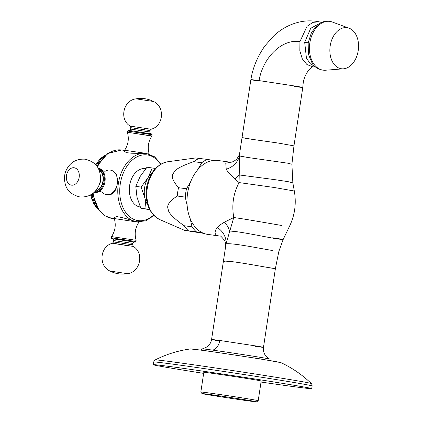 <?xml version="1.0" encoding="UTF-8"?>
<svg xmlns="http://www.w3.org/2000/svg" width="423" height="423" viewBox="0 0 423 423"><rect width="100%" height="100%" fill="white"/><g stroke="black" fill="none" stroke-linecap="round" stroke-linejoin="round"><path stroke-width="0.63" d="M269.885 360.47L270.08 359.169A34.538 0.481 -171.4 0 0 270.033 359.138A34.538 0.481 -171.4 0 0 248.676 355.479A34.538 0.481 -171.4 0 0 212.558 350.112A34.538 0.481 -171.4 0 0 201.829 348.822A34.538 0.481 -171.4 0 0 201.776 348.838L201.581 350.138M267.214 267.537C277.657 268.949 278.027 268.954 268.325 267.553C259.088 266.025 241.602 262.72 231.693 261.626L225.596 261.139L223.381 261.409L226.025 243.886L233.782 217.528C231.561 205.113 233.327 193.464 239.069 182.577L234.744 178.797C230.302 174.694 227.468 171.495 226.231 169.205L225.771 163.22L230.641 162.236L217.919 160.481A37.303 25.581 -82.2 0 0 213.467 160.433L207.291 159.408A40.069 27.474 97.8 0 0 201.723 162.749L193.755 161.655C181.123 166.001 174.435 169.771 173.689 172.954C170.876 175.862 172.489 180.769 178.532 187.69A40.069 27.474 97.8 0 0 177.75 191.825A40.069 27.474 -82.2 0 0 177.269 196.018C169.406 201.158 166.387 205.536 168.217 209.152C167.979 212.483 173.266 218.009 184.068 225.718L192.037 226.818A40.069 27.474 -82.2 0 0 196.341 231.804L202.517 232.83A37.303 25.581 -82.2 0 1 190.128 218.485A37.303 25.581 -82.2 0 1 187.146 205.446A37.303 25.581 -82.2 0 1 190.768 181.483A37.303 25.581 -82.2 0 1 197.456 170.051A37.303 25.581 -82.2 0 1 213.467 160.433M312.137 385.956C311.904 384.258 311.629 383.45 311.317 383.539A78.974 1.105 8.6 0 0 263.64 375.323A78.974 1.105 8.6 0 0 179.812 362.86A78.974 1.105 8.6 0 0 155.172 359.925C154.903 359.746 154.4 360.438 153.676 361.993A80.132 1.121 8.6 0 1 178.691 364.954A80.132 1.121 8.6 0 1 264.465 377.707A80.132 1.121 8.6 0 1 312.137 385.956L311.73 388.663A80.132 1.121 8.6 0 0 264.052 380.409A80.132 1.121 8.6 0 0 178.284 367.656A80.132 1.121 -171.4 0 0 153.269 364.695A80.132 1.121 -171.4 0 0 203.653 373.372M261.028 382.048A80.132 1.121 -171.4 0 0 286.715 385.702A80.132 1.121 8.6 0 0 311.73 388.663M212.869 373.409A29.013 0.407 8.6 0 1 243.923 378.03A29.013 0.407 8.6 0 1 261.187 381.017L258.21 400.687A29.013 0.407 -171.4 0 0 258.21 400.687A29.013 0.407 -171.4 0 0 240.951 397.699A29.013 0.407 -171.4 0 0 209.893 393.078A29.013 0.407 -171.4 0 0 200.835 392.01A29.013 0.407 -171.4 0 0 200.84 392.015L203.812 372.34A29.013 0.407 8.6 0 1 212.869 373.409M210.622 394.601A27.632 0.386 -171.4 0 0 201.998 393.586A27.632 0.386 -171.4 0 0 218.612 396.451A27.632 0.386 -171.4 0 0 248.01 400.824A27.632 0.386 -171.4 0 0 256.634 401.85A27.632 0.386 -171.4 0 0 240.375 399.026A27.632 0.386 -171.4 0 0 210.622 394.601M220.198 236.103A19.342 14.075 -80.6 0 1 220.214 236.103L220.198 236.103C214.614 235.616 213.626 232.729 217.232 227.447C218.633 225.94 221.039 224.174 224.449 222.16L233.782 217.528C245.319 219.077 270.191 223.561 281.66 225.459L278.234 224.925M220.24 236.113L207.735 234.39A37.303 25.581 -82.2 0 1 207.249 234.316A37.303 25.581 -82.2 0 1 202.517 232.83M167.593 161.782C156.283 164.521 149.277 173.181 146.57 187.754C144.835 202.987 149.192 213.578 159.635 219.532A29.679 20.352 -82.2 0 1 147.331 187.838A29.679 20.352 -82.2 0 1 167.593 161.782L195.563 157.959L207.291 159.408M190.128 218.485L192.037 226.818M196.341 231.804L184.608 230.376L203.886 233.406M199.323 158.308A40.069 27.474 97.8 0 0 193.755 161.655M188.372 230.704A40.069 27.474 -82.2 0 1 184.068 225.718M178.532 187.69L186.501 188.785A40.069 27.474 97.8 0 0 185.242 197.113L187.146 205.446M177.269 196.018L185.242 197.113M186.501 188.785L190.768 181.483M197.456 170.051L201.723 162.749M146.982 185.48A17.962 12.315 97.8 0 0 146.485 187.949A17.962 12.315 -82.2 0 0 146.199 191.143M147.743 204.959A20.722 14.213 -82.2 0 1 144.946 198.191A20.722 14.213 -82.2 0 1 148.045 177.702A20.722 14.213 -82.2 0 1 152.201 172.595M149.578 209.485L146.109 208.925L144.946 198.191L141.113 187.093L135.809 186.363L140.071 176.608L147.003 167.217L155.453 168.454M146.109 208.925L140.806 208.195L136.973 197.097L135.809 186.363M149.694 209.713L140.806 208.195M141.113 187.093L148.045 177.702L152.306 167.947M145.761 168.671L145.338 168.613A19.342 13.266 97.8 0 0 129.612 185.597A19.342 13.266 -82.2 0 0 140.055 206.937L140.272 206.963M108.077 194.929C113.078 194.844 116.166 191.074 117.335 183.608A12.436 9.047 99.4 0 1 106.511 194.665A12.436 9.047 -80.6 0 1 106.332 194.638L108.077 194.929M138.908 222.006L138.871 222.271L114.279 218.554L114.443 217.496L116.79 216.597L122.279 217.575L136.989 221.853A34.538 23.688 -82.2 0 1 118.334 183.746A34.538 23.688 -82.2 0 1 146.416 153.417L131.69 153.232L126.371 152.645L124.452 151.312L124.611 150.255L145.644 153.311M111.979 170.369L116.833 174.778L117.335 183.608A12.436 9.047 99.4 0 0 110.414 170.109L111.979 170.369M105.718 154.955L105.734 154.961A30.393 20.843 97.8 0 0 105.353 155.146L105.486 155.167M105.142 155.458L105.353 155.146M103.556 156.759L104.084 155.886A30.393 20.843 97.8 0 1 104.444 155.664L104.841 155.717M104.084 155.886L104.581 155.955M102.355 157.62L102.847 156.727A30.393 20.843 97.8 0 1 103.196 156.478L103.915 156.579M102.847 156.727L103.651 156.838M101.187 158.588L101.636 157.679A30.393 20.843 97.8 0 1 101.98 157.398L102.969 157.536M101.636 157.679L102.699 157.827M100.055 159.651L100.468 158.731A30.393 20.843 97.8 0 1 100.796 158.424L102.017 158.588M100.468 158.731L101.747 158.911M98.966 160.803L100.135 160.978L98.966 160.803L99.336 159.878A30.393 20.843 97.8 0 1 99.654 159.545L101.071 159.741M99.336 159.878L100.801 160.084M98.554 160.761A30.393 20.843 97.8 0 0 98.247 161.121L99.87 161.348M99.268 162.236L97.919 162.051L98.247 161.121M97.919 162.051L99.225 162.3M97.502 162.067A30.393 20.843 97.8 0 0 97.211 162.453L98.966 162.696M98.416 163.585L96.925 163.378L97.211 162.453M96.925 163.378L98.342 163.706M96.502 163.452A30.393 20.843 97.8 0 0 96.233 163.865L98.099 164.124M97.602 165.007L95.989 164.785L96.233 163.865M95.815 164.959L97.502 165.192M95.561 164.922L95.989 164.785M96.259 165.488L97.269 165.626M92.156 193.961L92.473 194.009M91.537 194.374L92.552 194.511M92.6 194.807L91.151 194.606M92.907 196.489L90.866 195.976A30.393 20.843 -82.2 0 1 90.749 195.484L92.764 195.759M90.749 195.484L90.823 194.564M90.866 195.976L92.859 196.251M93.272 198.117L91.326 197.678A30.393 20.843 -82.2 0 1 91.188 197.203L93.118 197.467M91.188 197.203L91.225 196.256M91.326 197.678L93.229 197.943M93.695 199.688L91.865 199.323A30.393 20.843 -82.2 0 1 91.706 198.863L93.536 199.117M91.706 198.863L91.706 197.901M91.865 199.323L93.663 199.571M94.165 201.189L92.484 200.909A30.393 20.843 -82.2 0 1 92.299 200.465L94.006 200.698M92.299 200.465L92.262 199.487M92.484 200.909L94.149 201.137M94.689 202.628L93.166 202.421A30.393 20.843 -82.2 0 1 92.965 201.998L94.53 202.21M92.965 201.998L92.886 201.01M95.27 204.045L93.922 203.86A30.393 20.843 -82.2 0 1 93.7 203.458L95.101 203.648M93.7 203.458L93.578 202.464M95.884 205.372L94.747 205.213A30.393 20.843 -82.2 0 1 94.503 204.838L95.704 205.002M94.503 204.838L94.345 203.844M96.523 206.609L95.635 206.487A30.393 20.843 -82.2 0 1 95.376 206.133L96.344 206.265M95.376 206.133L95.17 205.139M97.184 207.751L96.581 207.667A30.393 20.843 -82.2 0 1 96.301 207.339L96.994 207.434M96.301 207.339L96.058 206.35M97.84 208.788L97.581 208.751A30.393 20.843 -82.2 0 1 97.29 208.449L97.655 208.502M97.29 208.449L97.004 207.471M110.414 170.109A12.436 9.047 99.4 0 0 110.229 170.083A12.436 9.047 -80.6 0 0 105.549 171.082M98.073 168.053L98.004 168.042A12.436 9.047 99.4 0 1 98.073 168.053A12.436 9.047 99.4 0 1 102.414 170.617A12.436 9.047 99.4 0 1 98.929 191.571A12.436 9.047 99.4 0 1 94.17 192.613A12.436 9.047 -80.6 0 1 93.991 192.587A12.436 9.047 -80.6 0 1 93.922 192.576L93.991 192.587M98.834 191.619L100.388 191.508L102.059 192.158A12.436 9.047 -80.6 0 0 106.332 194.638M148.045 135.487L127.339 132.225L151.926 135.942C148.235 141.536 147.331 147.542 149.197 153.972L148.045 153.723M114.279 218.554L114.284 218.554C116.151 224.983 115.241 230.99 111.556 236.579L136.143 240.301C134.271 233.871 135.18 227.86 138.871 222.271M249.173 138.659C239.481 137.195 239.83 137.327 250.226 139.061L278.35 143.074L293.953 145.877L291.907 164.24L292.853 182.879L294.302 191.006L274.278 187.5L239.069 182.577L239.635 153.375C240.111 153.475 239.18 155.331 236.854 158.942C232.676 162.871 229.953 162.194 230.583 162.236M291.907 164.24L287.666 163.183L247.45 157.43L239.392 155.95A19.342 17.258 -3.9 0 1 226.231 169.205M269.853 250.072L272.275 250.469C263.069 248.951 244.579 245.292 234.331 244.161C229.557 243.643 226.786 243.553 226.025 243.886A19.342 17.047 18.7 0 0 217.232 227.447M294.588 86.509C305.036 87.915 305.422 87.799 295.756 86.16L259.066 80.597C248.624 79.186 248.238 79.302 257.903 80.941M321.263 22.546L310.694 28.315L304.692 42.337L306.411 57.967L310.133 63.614L315.172 66.718M304.692 42.337L308.171 42.781L308.372 54.192L312.354 63.672M341.107 68.706A20.722 14.213 -82.2 0 1 330.183 45.88A20.722 14.213 -82.2 0 1 347.304 27.728A20.722 14.213 -82.2 0 1 349.097 28.204A20.722 14.213 -82.2 0 1 358.286 50.157A20.722 14.213 -82.2 0 1 343.502 68.806A20.722 14.213 -82.2 0 1 341.107 68.706M255.286 346.379C265.427 347.748 266.093 347.68 257.279 346.167L219.764 340.467C209.322 339.061 208.936 339.172 218.601 340.816M219.764 340.467A11.051 7.577 -82.2 0 1 212.558 350.112M204.669 350.656A45.795 0.64 8.6 0 1 252.69 357.789A45.795 0.64 8.6 0 1 280.883 362.622L259.796 358.815L205.176 350.63L190.435 348.943A45.795 0.64 8.6 0 1 204.669 350.656M272.729 237.758C284.922 239.688 286.244 240.037 276.695 238.815C267.019 237.229 246.107 232.835 235.23 231.518L229.599 230.995A19.342 15.783 41.4 0 0 224.449 222.16M153.491 215.133A33.158 22.736 -82.2 0 1 128.798 215.979A33.158 22.736 -82.2 0 1 120.264 184.042A33.158 22.736 -82.2 0 1 137.375 156.647A33.158 22.736 -82.2 0 1 160.486 164.351M114.337 218.733L112.084 218.421A34.538 23.688 -82.2 0 1 93.176 193.205M97.406 167.059A34.538 23.688 -82.2 0 1 121.512 149.985L124.584 150.414M94.852 191.688A11.744 8.545 -80.6 0 0 103.154 181.504A11.744 8.545 -80.6 0 0 98.596 169.184M95.328 191.185A11.331 8.243 -80.6 0 0 102.858 181.456A11.331 8.243 -80.6 0 0 98.887 169.813M93.969 192.528A12.436 9.047 -80.6 0 0 104.116 181.668A12.436 9.047 -80.6 0 0 98.036 168.1M98.903 185.549A9.671 7.038 -80.6 0 0 100.441 176.301M74.136 167.751A8.804 6.408 99.4 0 1 79.17 177.332A8.804 6.408 99.4 0 1 71.503 185.163A8.804 6.408 -80.6 0 1 66.469 175.582A8.804 6.408 -80.6 0 1 74.136 167.751M147.865 133.494L131.976 130.85C125.113 130.125 129.396 130.173 127.524 130.998L152.111 134.715L151.926 135.942M128.994 130.49C128.962 130.966 129.501 130.501 130.607 129.089L149.731 131.981L149.943 130.585L151.08 129.253L130.12 126.086L130.818 127.693L149.943 130.585M151.08 129.253C163.786 126.086 165.144 106.533 153.459 101.478L136.063 98.845C123.405 100.219 118.921 119.302 130.12 126.086M135.957 241.528L111.371 237.811L111.619 238.456L112.777 238.784L134.688 242.083L135.593 242.041L136.143 240.301M134.435 242.035L115.897 239.08L131.183 241.623M134.488 242.035L134.488 242.035C134.482 241.575 133.943 242.046 132.875 243.437L113.75 240.544C113.11 238.873 112.735 238.265 112.624 238.731L112.624 238.731M132.875 243.437L132.663 244.832L113.538 241.94L112.402 243.273L130.051 246.054M115.706 243.669L112.402 243.273C99.696 246.44 98.337 265.993 110.017 271.048A27.632 27.632 0 0 0 127.418 273.681C140.076 272.306 144.555 253.224 133.356 246.445L115.706 243.669M110.017 271.048L127.418 273.681M292.853 182.879L287.994 181.636L274.723 179.632L239.117 174.932A19.342 15.514 -30.7 0 1 234.744 178.797M259.066 80.597C262.953 57.311 282.194 38.593 299.928 41.671L299.844 50.839L302.323 58.913L306.95 64.555L312.972 66.839C313.163 66.173 311.709 67.289 308.621 70.197C303.349 77.827 303.259 82.104 302.783 87.476L293.953 145.877M239.635 153.375L250.876 79.624C252.737 67.918 257.401 56.693 264.867 45.948L273.681 35.944C281.686 28.468 290.844 23.709 301.155 21.658C307.172 20.547 313.173 20.605 319.154 21.832L312.904 22.35L307.029 26.321L299.928 41.671M349.097 28.204L332.277 22.007A24.608 16.872 97.8 0 0 330.146 21.441A24.608 16.872 97.8 0 0 309.821 42.998L308.171 42.781L311.534 32.365L317.662 24.761M322.791 70.102A4.145 3.014 99.4 0 1 322.252 70.075L325.636 70.218A24.608 16.872 97.8 0 1 322.791 70.102A24.608 16.872 97.8 0 1 309.821 42.998M330.146 21.441A4.145 3.014 -80.6 0 0 329.744 21.335L327.328 21.15C323.844 21.235 320.623 22.435 317.668 24.756M223.381 261.409L211.574 339.5C211.066 342.53 209.581 344.962 207.117 346.802C203.807 348.478 202.046 349.149 201.829 348.822M294.302 191.006C296.491 203.526 294.836 215.407 289.337 226.633L283.119 239.592L278.879 251.384L275.389 268.61L263.481 347.346C263.069 350.392 263.767 353.157 265.581 355.643C268.245 358.223 269.731 359.386 270.033 359.138M155.172 359.925C166.313 354.289 178.067 350.63 190.435 348.943M311.317 383.539C302.345 374.863 292.198 367.888 280.883 362.622M153.676 361.993L153.269 364.695M201.998 393.586L200.84 392.015M256.634 401.85L258.204 400.692M159.635 219.532L184.608 230.376M153.909 215.566L145.75 220.817L136.989 221.853M96.909 166.329L107.654 153.533L121.512 149.985M112.084 218.421L104.994 215.857L99.077 210.495L92.441 193.76M161.01 164.045L154.575 156.785L146.416 153.417M102.345 170.538L104.016 171.183L105.475 171.125M85.134 159.185C92.975 161.179 97.755 165.229 99.468 171.341C101.531 178.384 99.865 183.371 98.977 185.369C95.196 193.628 88.814 197.488 79.825 196.944C71.936 194.918 67.151 190.847 65.47 184.74C63.429 177.718 65.094 172.706 66.03 170.633C69.837 162.453 76.203 158.636 85.134 159.185M127.524 130.998L127.339 132.225C129.205 138.654 128.301 144.666 124.611 150.255M131.965 130.85L151.677 133.959L152.111 134.715M150.858 133.795C150.715 134.234 150.339 133.626 149.731 131.981M130.607 129.089L130.818 127.693M153.459 101.478A27.632 27.632 0 0 0 136.063 98.845M111.371 237.811L111.556 236.584M113.75 240.544L113.538 241.94M132.663 244.832L133.356 246.445M225.581 246.191C225.729 243.812 225.364 241.861 224.476 240.333C221.536 236.774 220.076 235.352 220.108 236.066M319.159 21.832L321.686 22.361M315.532 67.014L312.957 66.839M312.311 63.619C314.363 66.797 317.678 68.949 322.257 70.075M329.75 21.335L332.282 22.007M343.502 68.806L325.636 70.218"/></g></svg>
